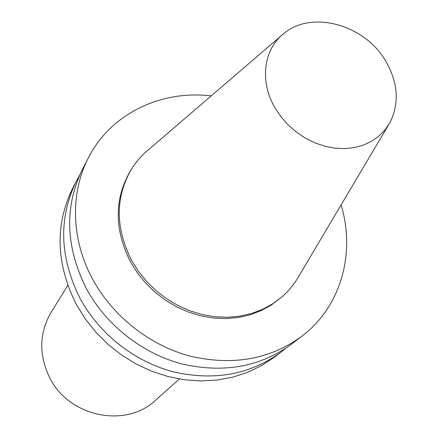 <?xml version="1.0" encoding="UTF-8"?>
<svg xmlns="http://www.w3.org/2000/svg" width="438" height="438" viewBox="0 0 438 438"><rect width="100%" height="100%" fill="white"/><g stroke="black" fill="none" stroke-linecap="round" stroke-linejoin="round"><path stroke-width="0.66" d="M67.813 285.406L51.093 312.382C39.124 333.094 38.664 354.889 49.724 377.764C69.029 417.129 126.232 428.539 155.654 400.146L179.323 378.996M281.481 35.544L148.854 149.44C141.742 155.211 135.791 162.044 130.989 169.939L129.933 171.685C114.115 199.739 114.34 229.884 130.606 262.116L137.543 273.098L145.81 283.26L155.271 292.414L165.745 300.391L177.051 307.049L188.97 312.267L201.294 315.962L213.799 318.07L226.254 318.574L238.447 317.468L250.164 314.791L261.201 310.608L271.385 305.007L282.088 296.756C289.025 290.657 294.725 283.61 299.17 275.606L388.347 125.235M130.989 169.939C115.134 198.058 115.369 228.286 131.696 260.621L138.654 271.637L146.949 281.831L156.443 291.013L166.949 299.017L178.288 305.697L190.251 310.936L202.613 314.643L215.151 316.762L227.645 317.271L239.871 316.165L251.62 313.488L262.69 309.294L272.901 303.682L282.088 296.756M211.198 95.906C161.168 89.817 110.907 113.524 88.503 157.62L82.503 169.249C64.129 206.977 65.47 246.862 86.521 288.899C106.16 325.073 142.12 353.389 181.628 363.858C223.44 373.499 259.953 367.006 291.171 344.383L301.585 336.461C341.125 306.753 355.755 253.137 341.087 204.924M88.503 157.62C70.047 192.813 71.033 239.756 92.807 279.493C112.911 316.411 149.665 345.358 189.988 356.105C232.655 366.004 269.852 359.456 301.585 336.461M79.601 175.309L76.371 181.14C58.314 218.223 59.552 257.347 80.099 298.502C99.267 333.92 134.417 361.591 173.098 371.774C214.029 381.153 249.841 374.72 280.528 352.486L285.707 348.292M76.371 181.14L72.681 188.296C54.81 224.99 55.998 263.649 76.239 304.279L85.191 318.771L95.867 332.228L108.093 344.405L121.66 355.087L136.333 364.098L151.86 371.287L167.968 376.538L184.371 379.768L200.801 380.95L216.98 380.08L232.638 377.195L247.53 372.371L261.426 365.714L274.117 357.359L280.528 352.486M385.785 61.167C364.865 24.703 311.708 9.724 283.764 33.578C263.457 49.357 259.274 81.665 275.234 108.268L281.185 117.045L288.319 125.082L296.46 132.177L305.417 138.156L314.966 142.887L324.881 146.248L334.917 148.164L344.832 148.608L354.397 147.573L363.387 145.098L371.605 141.25L378.854 136.136L384.991 129.883L389.886 122.645C399.527 103.242 398.158 82.749 385.785 61.167"/></g></svg>
